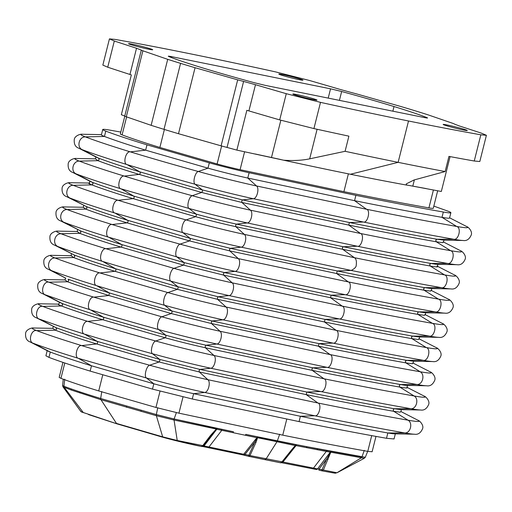 <?xml version="1.0" encoding="UTF-8"?>
<svg xmlns="http://www.w3.org/2000/svg" width="512" height="512" viewBox="0 0 512 512"><rect width="100%" height="100%" fill="white"/><g stroke="black" fill="none" stroke-linecap="round" stroke-linejoin="round"><path stroke-width="0.77" d="M141.318 50.093A24.358 1.19 14.1 0 0 142.88 50.797L167.706 59.334A189.574 9.261 14.1 0 0 180.576 63.36A189.574 9.261 14.1 0 0 195.066 67.712L237.683 79.846A24.358 1.19 14.1 0 0 243.61 81.434L255.482 84.704A740.262 36.16 14.1 0 0 286.278 93.696L320.506 102.368A536.224 26.195 14.1 0 0 408.518 120.992A536.224 26.195 14.1 0 0 480.838 134.803L486.4 135.302L481.51 133.19A740.262 36.16 14.1 0 0 459.296 125.939L454.502 124.102A24.358 1.19 14.1 0 0 452.947 123.392L428.115 114.861A189.574 9.261 14.1 0 0 415.251 110.835A189.574 9.261 14.1 0 0 400.762 106.477L358.144 94.342A24.358 1.19 14.1 0 0 352.218 92.755L340.346 89.485A740.262 36.16 14.1 0 0 309.549 80.499L275.315 71.827A536.224 26.195 14.1 0 0 187.309 53.203A536.224 26.195 14.1 0 0 114.989 39.392L109.427 38.893L114.317 40.998A740.262 36.16 14.1 0 0 136.525 48.256L141.318 50.093L124.742 116.083A24.358 1.19 14.1 0 0 126.304 116.787L151.13 125.325A189.574 9.261 14.1 0 0 164 129.35A189.574 9.261 14.1 0 0 178.49 133.709L221.107 145.843A24.358 1.19 14.1 0 0 227.034 147.43L236.864 150.106L283.686 160.211A473.293 23.123 14.1 0 0 350.394 174.253A473.293 23.123 14.1 0 0 406.694 185.101L406.195 183.93L414.08 179.962L445.139 171.546L448.947 156.397A536.224 26.195 14.1 0 0 474.253 161.011L479.814 161.51L486.4 135.302M132.403 44.205A12.448 0.608 -165.9 0 1 145.51 47.373A12.448 0.608 -165.9 0 1 152.691 49.754A12.448 0.608 -165.9 0 1 140.474 47.309A12.448 0.608 -165.9 0 1 128.55 43.686A12.448 0.608 -165.9 0 1 132.403 44.205M282.675 74.605A12.448 0.608 -165.9 0 1 295.782 77.773A12.448 0.608 -165.9 0 1 302.963 80.154A12.448 0.608 -165.9 0 1 290.739 77.709A12.448 0.608 -165.9 0 1 278.822 74.086A12.448 0.608 -165.9 0 1 282.675 74.605M446.989 124.954A12.448 0.608 -165.9 0 1 460.096 128.122A12.448 0.608 -165.9 0 1 467.277 130.502A12.448 0.608 -165.9 0 1 455.059 128.058A12.448 0.608 -165.9 0 1 443.136 124.442A12.448 0.608 -165.9 0 1 446.989 124.954M296.717 94.554A12.448 0.608 -165.9 0 1 309.824 97.722A12.448 0.608 -165.9 0 1 317.005 100.102A12.448 0.608 -165.9 0 1 304.787 97.664A12.448 0.608 -165.9 0 1 292.864 94.042A12.448 0.608 -165.9 0 1 296.717 94.554M168.851 56.544C167.597 56.013 168.512 56.051 171.584 56.659L330.541 88.819L341.658 91.501A159.712 7.802 -165.9 0 1 394.022 106.541A159.712 7.802 -165.9 0 1 426.976 117.651C428.23 118.182 427.315 118.138 424.243 117.53L265.286 85.376L254.17 82.688A159.712 7.802 -165.9 0 1 201.805 67.654A159.712 7.802 -165.9 0 1 168.851 56.544L168.282 56.218M426.893 117.99L426.976 117.651L427.546 117.971M114.317 40.998L107.731 67.213A740.262 36.16 14.1 0 0 129.946 74.464L131.347 74.925L121.35 114.707L124.742 116.083M109.427 38.893L102.842 65.101L107.731 67.213M286.278 93.696L279.699 119.904L313.926 128.576A536.224 26.195 14.1 0 0 348.89 136.154L345.082 151.309A536.224 26.195 14.1 0 0 398.131 162.349A536.224 26.195 14.1 0 0 445.139 171.546M236.864 150.106L246.854 110.323L248.896 110.912A740.262 36.16 14.1 0 0 279.699 119.904M426.17 188.57L407.558 185.165L441.325 191.469L450.08 156.608M345.082 151.309L309.677 158.835C302.195 160.416 293.53 160.877 283.686 160.211M309.677 158.835L317.101 129.274M124.813 116.128L120.339 133.946A24.806 1.21 14.1 0 0 122.099 134.867L126.611 116.909M221.626 145.984L217.107 163.981L159.878 147.456C144.032 142.598 131.437 138.406 122.099 134.867M217.107 163.981A24.806 1.21 14.1 0 0 240.083 169.69L244.595 151.744M433.421 189.958L428.922 207.891C403.699 203.443 375.36 198.035 343.904 191.674L240.083 169.69M280.806 159.526L255.283 154.003M428.922 207.891A24.806 1.21 14.1 0 0 433.28 208.282L437.677 190.771M407.558 185.165L406.694 185.101M433.824 206.099L447.84 211.104A42.957 2.099 -165.9 0 1 450.886 212.704A42.957 2.099 -165.9 0 1 443.334 212.026C417.555 207.482 388.41 201.92 355.891 195.347L249.114 172.736A42.957 2.099 -165.9 0 1 209.318 162.848L146.976 144.845C129.242 139.398 115.507 134.822 105.779 131.123A42.957 2.099 -165.9 0 1 102.733 129.523A42.957 2.099 -165.9 0 1 110.285 130.195L120.806 132.077M209.318 162.848L207.981 168.166L145.645 150.17L146.976 144.845M101.453 134.624L82.4 134.266A62.886 3.072 14.1 0 0 85.382 136.896C96.058 140.954 111.04 145.946 130.336 151.866C149.85 157.837 172.499 164.378 198.285 171.494L207.981 168.166A42.957 2.099 14.1 0 0 247.776 178.054L249.114 172.736M355.891 195.347L354.554 200.666L247.776 178.054L256.538 185.965A62.886 3.072 14.1 0 1 198.285 171.494C195.078 172.224 192.461 182.662 195.078 184.243C169.299 177.133 146.65 170.592 127.13 164.621C122.522 163.891 125.818 150.746 130.336 151.866L145.645 150.17C127.917 144.723 114.182 140.147 104.442 136.442L105.779 131.123M443.462 242.01L442.758 242.656L436.262 241.779L435.757 240.269L436.902 239.232L453.472 239.206A62.886 3.072 14.1 0 0 463.053 240.48L443.52 240.109L436.902 239.232C411.11 234.682 381.939 229.114 349.395 222.534L242.541 199.91L253.331 198.72A62.886 3.072 14.1 0 1 195.078 184.243L202.31 189.914L242.541 199.91L241.702 201.011L241.901 202.464L348.755 225.088L349.395 222.534L363.36 222.016L253.331 198.72C256.998 198.701 259.616 188.262 256.538 185.965L366.56 209.261C370.854 210.362 367.552 223.507 363.36 222.016C396.902 228.794 426.938 234.528 453.472 239.206C458.522 240.864 461.824 227.718 456.678 226.451C430.144 221.773 400.102 216.038 366.56 209.261L354.554 200.666C387.072 207.238 416.224 212.8 441.997 217.344A42.957 2.099 14.1 0 0 449.549 218.022L450.886 212.704M102.733 129.523L101.402 134.842A42.957 2.099 14.1 0 0 104.442 136.442L85.382 136.896C78.995 136.653 76.371 147.091 82.176 149.651C92.851 153.702 107.834 158.694 127.13 164.621L139.834 171.872C122.208 166.464 108.448 161.882 98.547 158.118L82.176 149.651A62.886 3.072 14.1 0 1 78.886 148.25C75.469 147.104 73.926 144.25 74.259 139.699C74.451 135.859 80.576 133.747 82.4 134.266M80.698 410.899C80.218 411.187 81.082 411.725 83.277 412.518L117.184 423.917L156.794 435.482C169.242 439.309 189.766 444.16 201.44 446.47L201.51 446.49A1.92 1.92 0 0 0 203.36 445.862L203.36 445.862A1.92 1.92 40.7 0 1 201.562 446.502M80.634 411.213L81.491 411.987L87.802 414.022M316.115 469.453L281.574 462.726A1.92 1.376 -78.8 0 1 281.478 462.701L316.115 469.453A1.92 1.459 -79.2 0 0 316.224 469.478A1.92 1.459 -79.2 0 0 317.542 468.909L319.046 469.018L318.829 470.074L321.779 470.822L322.003 469.766L336.986 472.774C333.562 473.024 340.666 474.246 321.888 470.842L323.386 470.003L330.797 452.224L364.32 458.278L336.986 472.774M282.477 461.926L282.438 461.971A1.92 1.92 -139.3 0 0 282.483 461.92L317.542 468.909L330.24 452.198L296.051 445.613L282.803 462.182A1.92 1.376 -78.8 0 1 281.574 462.726L280.986 462.624M282.483 461.92L249.971 455.578L248.582 456.307L264.704 459.597L266.125 458.874L276.992 441.722L295.744 445.664L295.962 444.704L296.512 444.672A1.92 1.382 -78.8 0 1 296.051 445.613L282.483 461.92L282.803 462.182M279.693 434.208L277.312 440.966L257.888 436.998L257.574 437.747L276.992 441.722L277.312 440.966L295.962 444.704L291.872 449.504A1.92 0.435 38.7 0 0 292.371 449.562L282.342 462.08A1.92 1.92 40.7 0 1 282.304 462.131L282.304 462.131A1.92 1.92 40.7 0 1 280.57 462.778M291.872 449.504L281.837 462.022L280.467 462.765A1.92 1.92 0 0 0 282.304 462.131L282.438 461.971M248.582 456.314A1.92 1.92 0 0 0 248.666 456.333L248.794 455.296L249.971 455.578L256.045 442.259A1.92 0.877 -155.4 0 1 254.886 441.978L248.794 455.296L245.005 454.336L244.794 455.354L248.582 456.307L242.496 454.822A1.92 1.274 101.6 0 1 242.419 454.797L244.794 455.354M256.045 442.259L257.574 437.747L257.146 437.856L254.886 441.978L245.005 454.336L243.654 454.266A1.92 1.274 101.6 0 1 242.496 454.822L202.931 446.56A1.92 1.171 101.9 0 1 202.861 446.541L242.419 454.797M201.44 446.47L202.79 445.606L203.43 445.779A1.92 1.92 40.7 0 1 203.36 445.862L203.469 445.741A1.92 1.92 40.7 0 0 203.539 445.651L204.045 445.946L216.774 429.248L256.915 437.696L243.654 454.266L204.045 445.946A1.92 1.171 101.9 0 1 202.931 446.56L202.016 446.394M210.451 435.52A1.92 0.454 37.3 0 0 211.155 435.635L216.288 429.056L210.451 435.52L202.79 445.606L177.235 440.486L162.675 436.851L116.48 423.418L100.96 399.706L71.578 390.138A1.92 1.702 -70.8 0 1 71.174 388.896M96.269 157.152L98.547 158.118L99.162 159.61L97.907 160.672L95.43 158.861M62.598 385.549L62.982 386.854L71.578 390.138M221.338 430.221A1.92 1.146 -78.1 0 0 221.741 429.306L217.171 428.339L216.563 428.346L216.288 429.056L173.651 419.942L156.365 415.712L100.96 399.706A1.92 1.389 107 0 1 100.698 398.496M201.67 192.467L139.194 174.426C140.32 173.76 140.538 172.909 139.834 171.872L202.31 189.914L202.432 191.251L201.67 192.467L192.198 195.706C166.419 188.595 143.77 182.054 124.25 176.083L139.194 174.426C121.568 169.011 107.808 164.429 97.907 160.672L79.302 161.114C89.971 165.171 104.96 170.163 124.25 176.083C119.738 174.963 116.435 188.109 121.05 188.838L188.998 208.461A62.886 3.072 14.1 0 0 247.251 222.938C250.912 222.918 253.536 212.48 250.451 210.182L241.901 202.464L201.67 192.467M436.262 241.779C410.47 237.229 381.299 231.667 348.755 225.088L360.48 233.478C394.022 240.256 424.058 245.99 450.592 250.669L436.262 241.779M443.981 240.096L443.488 242.042L443.155 241.843M95.757 158.854L95.386 158.867L95.878 156.922M296.512 444.672L330.688 451.302A1.92 1.491 100.7 0 1 330.24 452.198L331.104 451.514L330.797 452.224L326.682 459.008L319.046 469.018L322.003 469.766L326.682 459.008A1.92 0.838 25.2 0 0 328.058 459.309M330.688 451.302L361.933 456.979A1.92 1.574 94.7 0 1 361.453 457.933M217.171 428.339A1.92 1.133 102 0 1 216.774 429.248L216.429 429.312L216.563 428.346L173.21 418.784M257.459 436.774L257.357 436.749A1.92 1.261 -78.4 0 1 256.915 437.696L257.888 436.998L257.459 436.774L296.422 444.653M257.357 436.749L245.818 434.355L245.389 435.302M173.651 419.942A1.92 1.005 -74.1 0 0 174.112 418.982L233.459 431.776A1.92 1.184 101.9 0 1 233.037 432.704M63.264 379.213L62.573 385.542L63.936 386.253C72.582 389.549 84.832 393.632 100.678 398.496L156.32 414.56L174.112 418.982L176.39 412.602M306.426 447.648L306.893 446.714L365.306 457.286L367.693 451.354M89.382 183.059L70.234 182.701A62.886 3.072 14.1 0 0 73.216 185.331L91.827 184.883L93.082 183.827L92.467 182.336L76.096 173.862A62.886 3.072 14.1 0 1 72.8 172.467L90.189 181.37A43.43 2.118 14.1 0 0 92.467 182.336C102.362 186.093 116.128 190.682 133.754 196.09L196.224 214.131L188.998 208.461C186.374 206.88 188.998 196.442 192.198 195.706A62.886 3.072 14.1 0 0 250.451 210.182L360.48 233.478C364.768 234.579 361.472 247.725 357.274 246.227L247.251 222.938L236.461 224.128L235.622 225.229L235.821 226.675A43.43 2.118 -165.9 0 1 195.584 216.678L133.114 198.643C134.24 197.978 134.451 197.126 133.754 196.09L121.05 188.838C101.754 182.912 86.771 177.92 76.096 173.862C70.291 171.309 72.909 160.87 79.302 161.114A62.886 3.072 14.1 0 1 76.314 158.483L95.462 158.848M100.678 398.496L101.766 391.558M62.963 362.381L59.181 377.421L60.941 378.342C70.099 381.818 82.694 386.016 98.72 390.931L155.949 407.456L178.931 413.165L282.746 435.149C314.336 441.536 342.675 446.938 367.763 451.366L372.122 451.757L375.981 436.403M162.675 436.851L156.365 415.712A1.92 0.826 -74.5 0 1 156.333 414.566L157.76 407.718M47.187 350.669L45.901 355.776L48.947 357.376C58.829 361.133 72.563 365.709 90.15 371.104L152.486 389.107L192.282 398.989L299.059 421.6C331.578 428.173 360.723 433.734 386.502 438.285L394.054 438.957L395.334 433.85M83.296 207.277L64.147 206.918A62.886 3.072 14.1 0 0 67.136 209.542L85.741 209.101L86.995 208.045L86.381 206.554L70.016 198.08C80.685 202.138 95.674 207.13 114.97 213.056L182.912 232.678A62.886 3.072 14.1 0 0 241.165 247.149L351.194 270.445C354.682 268.666 356.358 266.893 356.23 265.126C356.736 261.171 356.122 258.694 354.4 257.696L244.371 234.4A62.886 3.072 14.1 0 1 186.118 219.923C182.918 220.659 180.294 231.098 182.912 232.678L190.144 238.349L127.667 220.307C110.042 214.899 96.282 210.31 86.381 206.554L66.72 196.685A62.886 3.072 14.1 0 0 70.016 198.08C64.205 195.526 66.829 185.088 73.216 185.331C83.891 189.389 98.874 194.374 118.17 200.301C137.683 206.272 160.333 212.813 186.118 219.923L195.584 216.678L196.352 215.469L196.224 214.131A43.43 2.118 14.1 0 0 236.461 224.128L343.315 246.752C375.859 253.331 405.03 258.893 430.822 263.45A43.43 2.118 14.1 0 0 437.44 264.326L456.973 264.698A62.886 3.072 14.1 0 1 447.392 263.424C420.858 258.739 390.816 253.011 357.274 246.227L343.315 246.752L342.304 247.814L342.675 249.299L354.4 257.696C387.936 264.474 417.978 270.208 444.512 274.886L430.182 265.997L429.677 264.486L430.822 263.45L447.392 263.424C452.442 265.082 455.744 251.936 450.592 250.669A62.886 3.072 14.1 0 0 460.48 250.714L443.437 241.984M90.15 371.104L91.482 365.786C73.901 360.384 60.166 355.814 50.285 352.058A42.957 2.099 -165.9 0 1 48.032 351.104L30.221 341.984C26.803 340.838 25.267 337.984 25.6 333.434C25.792 329.594 31.917 327.482 33.734 328A62.886 3.072 -165.9 0 0 36.717 330.63C30.995 329.107 27.693 342.253 33.517 343.379L50.285 352.058L48.947 357.376M414.394 434.214C417.946 434.816 420.646 433.03 422.502 428.864C424.154 425.389 419.75 420.634 417.901 420.23A62.886 3.072 -165.9 0 1 408.013 420.186C413.107 422.893 410.49 433.331 404.813 432.941A62.886 3.072 -165.9 0 0 414.394 434.214L394.381 433.837A42.957 2.099 -165.9 0 1 387.84 432.966C362.061 428.416 332.915 422.854 300.39 416.282L299.059 421.6M192.282 398.989L193.613 393.67L300.39 416.282L314.694 415.744C348.237 422.528 378.278 428.256 404.813 432.941L387.84 432.966L386.502 438.285M30.221 341.984A62.886 3.072 -165.9 0 0 33.517 343.379C44.192 347.437 59.174 352.429 78.47 358.355C73.856 357.626 77.158 344.48 81.67 345.6C101.19 351.571 123.84 358.112 149.619 365.222C146.419 365.958 143.795 376.397 146.419 377.978L153.824 383.782L91.482 365.786L78.47 358.355L146.419 377.978A62.886 3.072 -165.9 0 0 204.672 392.454C208.333 392.435 210.957 381.997 207.872 379.699L317.901 402.995C322.189 404.096 318.893 417.242 314.694 415.744L204.672 392.454L193.613 393.67A42.957 2.099 -165.9 0 1 153.824 383.782L152.486 389.107M425.21 314.662L424.512 315.309L418.016 314.432L417.51 312.915L418.656 311.878L435.226 311.859A62.886 3.072 14.1 0 0 444.806 313.133L425.274 312.762L418.656 311.878C392.864 307.328 363.693 301.766 331.149 295.187L224.294 272.563L235.085 271.366A62.886 3.072 14.1 0 1 176.832 256.896L108.883 237.267C89.587 231.347 74.605 226.355 63.93 222.298L80.301 230.771L80.915 232.256L79.661 233.318C89.555 237.082 103.322 241.664 120.947 247.072L183.418 265.114L173.952 268.358A62.886 3.072 14.1 0 0 232.205 282.835L223.654 275.11L183.418 265.114L184.186 263.904L184.058 262.566L224.294 272.563L223.456 273.664L223.654 275.11L330.509 297.734L331.149 295.187L345.114 294.662C378.65 301.446 408.691 307.174 435.226 311.859C440.275 313.517 443.578 300.371 438.426 299.104C411.891 294.426 381.856 288.691 348.314 281.914C352.608 283.014 349.306 296.16 345.114 294.662L235.085 271.366C238.746 271.347 241.37 260.909 238.291 258.618L229.734 250.893L336.589 273.517L348.314 281.914L238.291 258.618A62.886 3.072 14.1 0 1 180.032 244.141C176.832 244.877 174.208 255.315 176.832 256.896L184.058 262.566L121.587 244.525C103.962 239.117 90.202 234.528 80.301 230.771L60.634 220.902A62.886 3.072 14.1 0 0 63.93 222.298C58.125 219.744 60.742 209.306 67.136 209.542C77.805 213.6 92.794 218.592 112.09 224.518C131.603 230.49 154.253 237.03 180.032 244.141L189.504 240.896L190.272 239.686L190.144 238.349L230.374 248.346L229.536 249.446L229.734 250.893L189.504 240.896L127.027 222.854C128.154 222.189 128.371 221.344 127.667 220.307L114.97 213.056C110.355 212.326 113.658 199.181 118.17 200.301L133.114 198.643C115.488 193.229 101.722 188.646 91.827 184.883A43.43 2.118 -165.9 0 1 89.344 183.072M437.35 266.202L454.4 274.931A62.886 3.072 14.1 0 1 444.512 274.886C449.658 276.154 446.362 289.299 441.306 287.642A62.886 3.072 14.1 0 0 450.886 288.915L431.354 288.544L424.742 287.661L423.59 288.704L424.096 290.214C398.304 285.664 369.133 280.096 336.589 273.517L337.229 270.97C369.773 277.549 398.944 283.11 424.742 287.661L441.306 287.642C414.771 282.957 384.736 277.229 351.194 270.445L337.229 270.97L286.131 260.378L230.374 248.346L241.165 247.149C244.832 247.136 247.456 236.691 244.371 234.4L235.821 226.675L342.675 249.299C375.219 255.878 404.39 261.446 430.182 265.997A43.43 2.118 -165.9 0 0 437.376 266.227M431.814 288.525L431.328 290.477L430.989 290.272M431.296 290.445L430.592 291.091L424.096 290.214L438.426 299.104A62.886 3.072 14.1 0 0 448.32 299.149L431.27 290.419M77.216 231.494L58.067 231.13A62.886 3.072 14.1 0 0 61.05 233.76C71.725 237.818 86.707 242.81 106.003 248.736L120.947 247.072C122.074 246.406 122.285 245.555 121.587 244.525L108.883 237.267C104.269 236.544 107.571 223.398 112.09 224.518L127.027 222.854C109.402 217.446 95.642 212.864 85.741 209.101L83.264 207.29M83.59 207.283L83.219 207.302L83.712 205.357M400.883 411.526L400.179 412.173L393.683 411.296C367.891 406.746 338.72 401.178 306.176 394.598L306.816 392.051L199.962 369.427L199.123 370.528L199.322 371.974L159.091 361.984L96.614 343.942C97.741 343.277 97.958 342.426 97.254 341.389L84.55 334.138L59.539 326.182L39.597 319.162A62.886 3.072 -165.9 0 1 36.307 317.766L55.968 327.635L56.582 329.126L55.328 330.189L36.717 330.63C47.392 334.688 62.374 339.674 81.67 345.6L96.614 343.942C78.989 338.528 65.229 333.946 55.328 330.189L52.851 328.378M400.941 409.626L420.474 409.997A62.886 3.072 -165.9 0 1 410.893 408.723C384.358 404.038 354.323 398.31 320.781 391.533L210.752 368.237C214.419 368.218 217.037 357.779 213.958 355.482L205.402 347.763A43.43 2.118 -165.9 0 1 165.171 337.766L102.701 319.725C103.827 319.059 104.038 318.208 103.341 317.171C85.715 311.763 71.949 307.181 62.048 303.418L62.669 304.909L61.408 305.971C71.309 309.728 85.075 314.317 102.701 319.725L87.757 321.382C107.27 327.354 129.92 333.894 155.706 341.011C152.499 341.741 149.882 352.179 152.499 353.76L159.731 359.43L199.962 369.427L210.752 368.237A62.886 3.072 -165.9 0 1 152.499 353.76C126.72 346.65 104.07 340.102 84.55 334.138C79.936 333.408 83.238 320.262 87.757 321.382C68.461 315.462 53.478 310.47 42.803 306.413C37.075 304.89 33.773 318.035 39.597 319.162L55.968 327.635C65.869 331.392 79.629 335.981 97.254 341.389L159.731 359.43L159.853 360.768L159.091 361.984L149.619 365.222A62.886 3.072 -165.9 0 0 207.872 379.699L199.322 371.974L306.176 394.598L317.901 402.995C351.443 409.773 381.478 415.507 408.013 420.186L393.683 411.296L393.178 409.786L394.323 408.749L400.947 409.626M306.816 392.051C339.36 398.63 368.531 404.198 394.323 408.749L410.893 408.723C416.57 409.114 419.194 398.675 414.099 395.968C387.565 391.29 357.523 385.555 323.981 378.778C328.275 379.878 324.973 393.024 320.781 391.533L306.816 392.051M406.963 387.309A43.43 2.118 -165.9 0 1 399.77 387.078L399.264 385.568L400.41 384.531C374.611 379.981 345.446 374.413 312.902 367.834L311.891 368.896L312.256 370.387L205.402 347.763L205.203 346.31L206.042 345.21L216.838 344.019A62.886 3.072 -165.9 0 1 158.586 329.542C132.8 322.432 110.15 315.891 90.637 309.92C86.022 309.19 89.325 296.045 93.837 297.165C74.541 291.245 59.558 286.253 48.883 282.195C43.162 280.672 39.859 293.818 45.683 294.95L65.619 301.965L90.637 309.92L103.341 317.171L165.811 335.213L165.939 336.557L165.171 337.766L155.706 341.011A62.886 3.072 -165.9 0 0 213.958 355.482L323.981 378.778L312.256 370.387C344.806 376.966 373.971 382.528 399.77 387.078L414.099 395.968A62.886 3.072 -165.9 0 0 423.987 396.013C425.837 396.416 430.234 401.171 428.589 404.646C426.733 408.819 424.026 410.598 420.474 409.997M418.016 314.432C392.224 309.882 363.053 304.314 330.509 297.734L342.234 306.125C375.77 312.909 405.811 318.637 432.346 323.322L418.016 314.432M425.734 312.742L425.242 314.688L424.909 314.49M71.13 255.712L51.981 255.347A62.886 3.072 14.1 0 0 54.97 257.978C65.645 262.035 80.627 267.027 99.923 272.954L114.867 271.29C115.994 270.624 116.205 269.773 115.507 268.742L102.803 261.485C83.507 255.565 68.518 250.573 57.85 246.515L74.214 254.982L74.835 256.474L73.574 257.536C83.475 261.293 97.235 265.882 114.867 271.29L177.338 289.331L167.872 292.576A62.886 3.072 14.1 0 0 226.125 307.046L217.568 299.328L324.422 321.952L325.062 319.398C357.613 325.978 386.778 331.546 412.576 336.096L429.139 336.07C402.605 331.392 372.57 325.658 339.027 318.88L325.062 319.398L218.208 296.774L217.37 297.875L217.568 299.328L177.338 289.331L178.106 288.122L177.978 286.778L218.208 296.774L229.005 295.584C232.666 295.565 235.29 285.126 232.205 282.835L342.234 306.125C346.522 307.232 343.219 320.378 339.027 318.88L229.005 295.584A62.886 3.072 14.1 0 1 170.746 281.114C144.966 273.997 122.317 267.456 102.803 261.485C98.189 260.762 101.491 247.616 106.003 248.736L173.952 268.358C170.752 269.094 168.128 279.533 170.746 281.114L177.978 286.778L115.507 268.742C97.875 263.328 84.115 258.746 74.214 254.982L54.554 245.12A62.886 3.072 14.1 0 0 57.85 246.515C52.038 243.955 54.662 233.517 61.05 233.76L79.661 233.318L77.178 231.507M77.51 231.501L77.139 231.52L77.626 229.574M426.554 385.779C430.112 386.387 432.813 384.602 434.669 380.429C436.32 376.954 431.917 372.198 430.067 371.795A62.886 3.072 -165.9 0 1 420.179 371.757C425.274 374.458 422.656 384.896 416.973 384.506L400.41 384.531A43.43 2.118 14.1 0 0 407.027 385.408L426.554 385.779A62.886 3.072 -165.9 0 1 416.973 384.506C390.438 379.827 360.403 374.093 326.861 367.315L312.902 367.834L206.042 345.21A43.43 2.118 14.1 0 1 165.811 335.213L158.586 329.542C155.962 327.962 158.586 317.523 161.786 316.794L93.837 297.165L108.794 295.507L75.283 284.595L67.494 281.754L65.011 279.942M419.13 338.88L418.426 339.526L411.936 338.65L411.424 337.133L412.576 336.096L419.187 336.979L438.72 337.35C442.278 337.952 444.979 336.166 446.835 331.994C448.486 328.525 444.083 323.77 442.234 323.36A62.886 3.072 14.1 0 1 432.346 323.322C437.498 324.589 434.195 337.734 429.139 336.07A62.886 3.072 14.1 0 0 438.72 337.35M42.387 293.549L59.776 302.451A43.43 2.118 14.1 0 0 62.048 303.418L45.683 294.95A62.886 3.072 -165.9 0 1 42.387 293.549C38.97 292.403 37.427 289.549 37.766 284.998C37.952 281.158 44.083 279.046 45.901 279.565A62.886 3.072 -165.9 0 0 48.883 282.195L67.494 281.754L68.749 280.691L68.134 279.2L87.45 285.984L109.434 292.96L108.794 295.507L171.251 313.549L211.488 323.546L220.038 331.264L330.067 354.56C334.355 355.667 331.053 368.806 326.861 367.315L216.838 344.019C220.499 344 223.123 333.562 220.038 331.264A62.886 3.072 -165.9 0 1 161.786 316.794L171.251 313.549L172.019 312.339L171.898 310.995L212.128 320.992L211.29 322.093L211.488 323.546L318.342 346.17L330.067 354.56C363.61 361.344 393.645 367.072 420.179 371.757L405.85 362.867C380.058 358.31 350.886 352.749 318.342 346.17L318.982 343.616C351.526 350.195 380.698 355.763 406.49 360.314L413.107 361.197L432.64 361.562C436.192 362.17 438.899 360.384 440.755 356.211C442.4 352.742 437.997 347.981 436.154 347.578A62.886 3.072 14.1 0 1 426.259 347.539L411.936 338.65C386.138 334.099 356.966 328.531 324.422 321.952L336.147 330.342C369.69 337.126 399.725 342.854 426.259 347.539C431.411 348.806 428.109 361.952 423.059 360.288A62.886 3.072 14.1 0 0 432.64 361.562M419.648 336.96L419.162 338.906L418.822 338.707M413.05 363.098L412.346 363.744L405.85 362.867L405.344 361.35L406.49 360.314L423.059 360.288C396.525 355.61 366.49 349.875 332.947 343.098L318.982 343.616L267.885 333.024L212.128 320.992L222.918 319.802C226.586 319.782 229.203 309.344 226.125 307.046L336.147 330.342C340.442 331.45 337.139 344.595 332.947 343.098L222.918 319.802A62.886 3.072 14.1 0 1 164.666 305.325L171.898 310.995L141.235 302.368L109.434 292.96L96.717 285.702C92.102 284.979 95.405 271.834 99.923 272.954L167.872 292.576C164.666 293.306 162.048 303.75 164.666 305.325C138.886 298.214 116.237 291.674 96.717 285.702C77.421 279.776 62.438 274.79 51.763 270.733L65.856 278.234L48.474 269.331A62.886 3.072 14.1 0 0 51.763 270.733C45.958 268.173 48.582 257.734 54.97 257.978L73.574 257.536L71.098 255.725M71.424 255.718L71.059 255.738L71.546 253.792M65.344 279.936L64.973 279.955L65.466 278.003M413.568 361.178L413.075 363.123L412.742 362.925M151.13 125.325L167.706 59.334M142.88 50.797L126.304 116.787M136.525 48.256L129.946 74.464M480.838 134.803L474.253 161.011M408.518 120.992L398.131 162.349L350.394 174.253M320.506 102.368L313.926 128.576M255.482 84.704L248.896 110.912M243.61 81.434L227.034 147.43M237.683 79.846L221.107 145.843M195.066 67.712L178.49 133.709M180.576 63.36L164 129.35M392.858 111.181L394.022 106.541M339.424 100.371L341.658 91.501M328.211 98.106L330.541 88.819M171.366 57.53L171.584 56.659M164.397 129.472L159.878 147.456M348.384 173.843L343.904 191.674M280.845 120.237L271.501 157.434M412.826 186.022L414.368 179.878M449.6 217.811L466.566 226.496A62.886 3.072 14.1 0 1 456.678 226.451L441.997 217.344L443.334 212.026M248.666 456.333L280.378 462.739M202.445 446.458L202.861 446.541M156.102 434.95L156.794 435.482L117.184 423.917M203.539 445.651L211.155 435.635L203.539 445.651M83.277 412.518L64.339 387.514A1.92 1.766 -69.4 0 1 63.968 386.266M361.216 457.875L336.915 472.787M313.459 468.134L326.266 451.456M221.779 430.317L208.966 446.995M177.235 440.486L174.048 420.013M79.712 391.821A1.92 1.613 108.5 0 0 80.077 393.056M317.491 448.774A1.92 1.446 100.9 0 1 317.03 449.696M327.066 450.611A1.92 1.478 100.8 0 1 326.618 451.52M233.459 431.776L221.741 429.306M126.726 407.347A1.92 1.114 -73.9 0 1 126.554 406.182M141.178 411.469A1.92 0.966 -74.1 0 1 141.062 410.304M361.933 456.979L364.294 450.355M63.936 386.253L64.698 379.2M102.746 374.906L98.72 390.931M60.941 378.342L64.794 363.002M371.712 435.629L367.763 451.366M282.746 435.149L286.778 419.098M178.931 413.165L183.021 396.883M160.045 391.149L155.949 407.456M450.886 288.915L450.886 288.915C454.438 289.517 457.146 287.731 459.002 283.565C460.646 280.09 456.25 275.334 454.4 274.931M444.806 313.133L444.806 313.133C448.358 313.734 451.066 311.949 452.922 307.776C454.566 304.307 450.163 299.552 448.32 299.149M58.931 304.16A43.43 2.118 -165.9 0 0 61.408 305.971L42.803 306.413A62.886 3.072 -165.9 0 1 39.821 303.782C37.997 303.264 31.872 305.376 31.68 309.216C31.347 313.766 32.89 316.621 36.307 317.766M463.053 240.48C466.605 241.082 469.312 239.302 471.168 235.13C472.813 231.654 468.416 226.899 466.566 226.496M117.088 423.891L88.454 414.547M318.829 470.074L321.779 470.822A1.92 1.92 0 0 0 321.888 470.842M264.794 459.616L280.467 462.765M156.704 435.456L173.594 440.109L201.51 446.49M96.275 157.152L78.886 148.25M62.982 386.854L80.634 411.219M365.274 457.286L364.32 458.278M456.973 264.698C460.525 265.299 463.232 263.514 465.088 259.347C466.733 255.872 462.33 251.117 460.48 250.714M72.8 172.467C69.382 171.322 67.846 168.467 68.179 163.917C68.371 160.077 74.496 157.965 76.314 158.483M437.011 266.029L437.408 266.259L437.894 264.314M89.76 183.072L89.306 183.085L89.792 181.139M66.72 196.685C63.302 195.533 61.76 192.685 62.099 188.134C62.285 184.294 68.41 182.182 70.234 182.701M52.883 328.365L33.734 328M400.858 411.501L417.901 420.23M53.299 326.438L52.806 328.384M401.402 409.613L400.909 411.558M60.634 220.902C57.216 219.75 55.68 216.902 56.013 212.346C56.205 208.512 62.33 206.4 64.147 206.918M58.97 304.147L39.821 303.782M406.938 387.283L423.987 396.013M425.184 314.637L442.234 323.36M59.379 302.221L58.893 304.166M407.482 385.395L406.995 387.341M54.554 245.12C51.136 243.968 49.594 241.12 49.933 236.563C50.118 232.73 56.25 230.618 58.067 231.13M65.05 279.93L45.901 279.565M413.024 363.066L430.067 371.795M419.104 338.848L436.154 347.578M48.474 269.331C45.056 268.186 43.514 265.338 43.846 260.781C44.038 256.941 50.163 254.835 51.981 255.347"/></g></svg>

